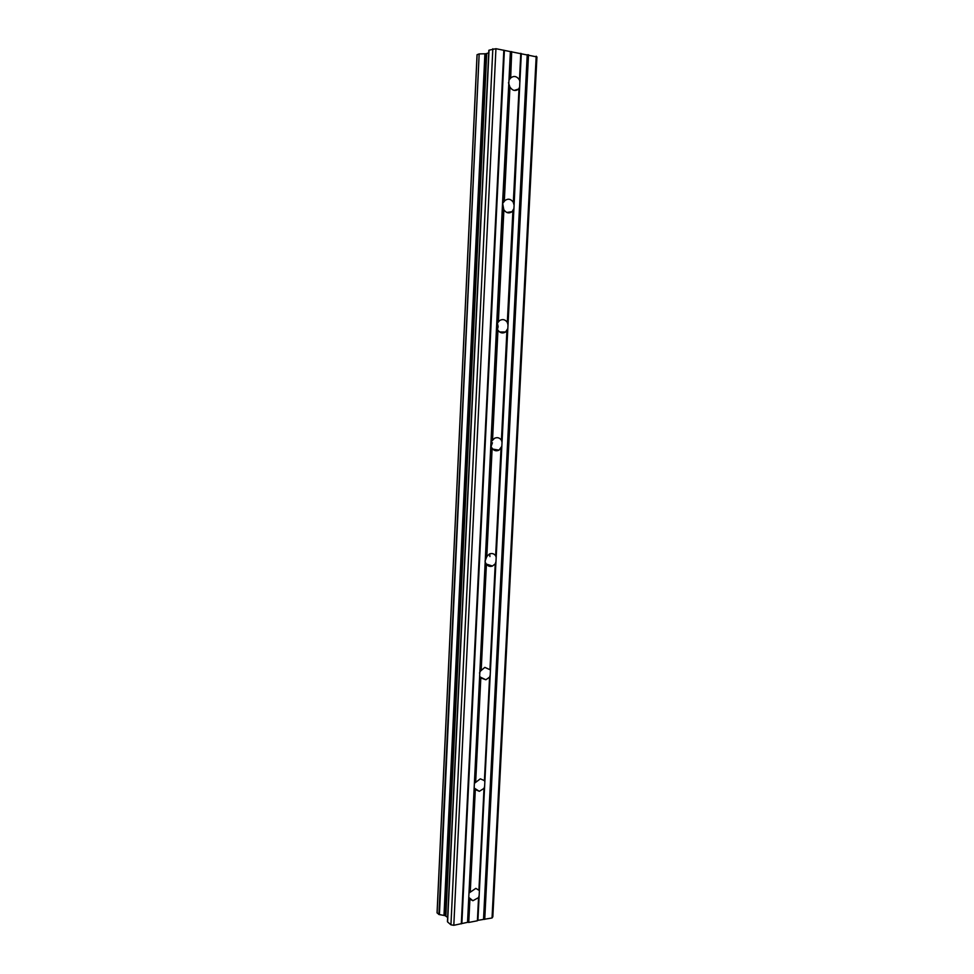 <?xml version="1.0" encoding="UTF-8"?>
<svg xmlns="http://www.w3.org/2000/svg" width="974" height="974" viewBox="0 0 974 974"><rect width="100%" height="100%" fill="white"/><g stroke="black" fill="none" stroke-linecap="round" stroke-linejoin="round"><path stroke-width="1.46" d="M489.033 50.185L447.602 921.952L489.033 50.185L495.936 48.7L536.942 56.942L492.832 916.802L492.04 917.983L477.917 920.345L484.626 786.359L484.017 788.392L479.318 791.314L475.312 789.561L474.168 787.759L467.544 922.329L468.774 897.395L472.914 900.719L478.551 897.602L477.394 920.783L478.551 897.602M484.626 786.359L490.19 675.189L489.581 677.161L485.856 679.767L480.815 677.928L479.658 676.102L474.168 787.759M479.159 895.508L478.782 896.652M477.394 920.783L468.762 922.439L469.906 899.172L472.914 900.719M469.906 899.172L469.261 898.381M490.19 675.189L514.016 206.792L519.641 87.015L518.667 89.024C515.502 91.459 512.592 90.813 509.95 87.088L508.732 85.14L502.438 205.429L479.658 676.102M510.388 51.598L508.732 85.14M519.641 87.015L520.968 53.497M513.529 209.167L512.129 211.662C509.049 213.744 506.31 213.123 503.899 209.812L502.694 207.9M503.802 209.727L502.718 203.688M507.527 328.993L505.603 332.012C502.657 333.705 500.1 333.096 497.958 330.198L496.777 328.299M497.41 329.577L498.152 326.667L497.337 322.869M501.634 446.567L499.041 450.134C496.302 451.388 494.001 450.779 492.138 448.308L490.957 446.433M491.042 446.689L492.43 442.732M495.863 561.949L495.242 563.861L492.454 566.04C490.007 566.868 487.986 566.247 486.416 564.189L485.259 562.339M485.028 561.134L486.805 556.665M479.5 673.01L481.046 670.075M447.638 917.447L445.045 915.609L485.795 53.765L488.717 52.876M437.107 912.784L438.921 914.501L444.217 915.475L484.894 53.777L443.998 915.39M468.762 922.439L468.08 922.317M447.602 921.952L450.938 924.813L453.811 925.3L467.544 922.329M445.045 915.609L444.217 915.475M437.095 912.942L477.09 54.8M477.102 54.69L479.159 53.911L438.921 914.501M439.42 914.61L479.159 53.911M479.707 53.899L484.662 53.801M484.894 53.777L485.795 53.765M489.715 553.841L489.91 556.568M492.04 917.983L536.199 56.188M484.735 919.371L528.517 54.751M503.838 50.173L461.311 923.863M453.811 925.3L495.936 48.7M450.938 924.813L492.832 48.761M445.861 915.925L486.696 53.631M520.786 53.314L519.459 79.905C516.792 76.13 513.858 75.497 510.668 77.993L511.691 51.622M509.926 87.076L508.477 82.717M474.387 783.34L480.304 778.835L484.407 780.6L484.845 781.964M479.378 891.186L484.236 787.479M468.981 893.048L475.836 888.373L479.086 890.358M508.976 80.197L510.376 78.322M519.459 79.905L519.605 80.842M513.773 204.333L519.239 88.013M502.937 203.042L505.019 200.474C508.136 198.331 510.9 198.94 513.335 202.3L513.481 203.164M507.758 324.257L513.128 210.189M497.008 323.538L499.601 320.568C502.584 318.827 505.165 319.423 507.32 322.37L507.478 323.149M501.878 441.916L507.125 330.052M491.188 441.758L494.427 438.349C497.215 437.046 499.552 437.643 501.427 440.163L501.586 440.869M496.095 557.384L501.245 447.638M485.478 557.761L489.52 553.926C492.016 553.049 494.062 553.658 495.644 555.764L495.803 556.385M490.421 670.709L495.474 563.033M479.878 671.597L484.833 667.385L490.129 669.771M489.581 677.161L484.407 780.6M475.689 781.745L480.815 677.928M470.284 891.49L475.312 789.561M484.017 788.392L478.928 889.944M519.02 88.634L513.335 202.3M504.313 201.216L509.95 87.088M512.908 210.859L507.32 322.37M498.371 321.761L503.899 209.812M506.906 330.77L501.427 440.163M492.54 440.029L497.958 330.198M501.026 448.405L495.644 555.764M486.817 556.069L492.138 448.308M495.242 563.861L489.971 669.223M481.205 669.954L486.416 564.189M527.226 54.727L483.53 919.261M519.885 82.084L521.309 53.619M461.859 923.413L504.386 50.478M484.066 919.261L527.786 54.763M484.565 781.075L489.8 676.297M480.158 677.137L474.971 782.341M485.758 563.398L480.474 670.587M491.468 447.516L486.087 556.726M497.276 329.419L491.797 440.723M503.205 209.033L497.629 322.491M509.256 86.309L503.558 201.971M510.96 51.646L509.609 79.113M461.506 923.583L504.033 50.356M474.655 788.77L469.578 892.062M479.318 791.314L474.289 788.1M518.667 89.024L514.211 90.412M512.129 211.662L506.809 212.478M505.603 332.012L499.601 331.976M499.041 450.134L492.747 449.099M492.454 566.04L486.294 564.056M485.856 679.767L480.048 676.967M437.058 912.869L477.041 54.739M447.443 921.66L488.838 50.356"/></g></svg>
